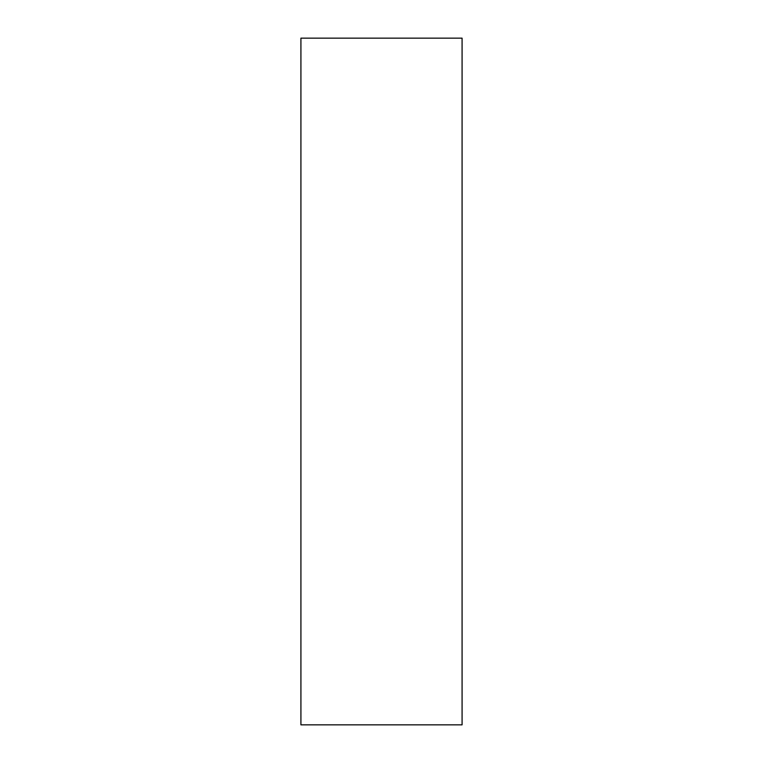 <?xml version="1.0" encoding="UTF-8"?>
<svg xmlns="http://www.w3.org/2000/svg" width="763" height="763" viewBox="0 0 763 763"><rect width="100%" height="100%" fill="white"/><g stroke="black" fill="none" stroke-linecap="round" stroke-linejoin="round"><path stroke-width="1.14" d="M462.082 69.681L462.082 127.488C462.082 152.075 462.082 152.075 462.082 127.488L462.082 69.681M462.082 199.315L462.082 225.59C462.082 236.768 462.082 236.768 462.082 225.59L462.082 199.315M462.082 528.654L462.082 554.93C462.082 566.098 462.082 566.098 462.082 554.93L462.082 528.654M462.082 616.237L462.082 674.044C462.082 698.631 462.082 698.631 462.082 674.044L462.082 616.237M462.082 724.85L300.918 724.85L462.082 724.85L462.082 38.15L462.082 724.85M300.918 38.15L462.082 38.15L300.918 38.15L300.918 724.85L300.918 38.15"/></g></svg>
